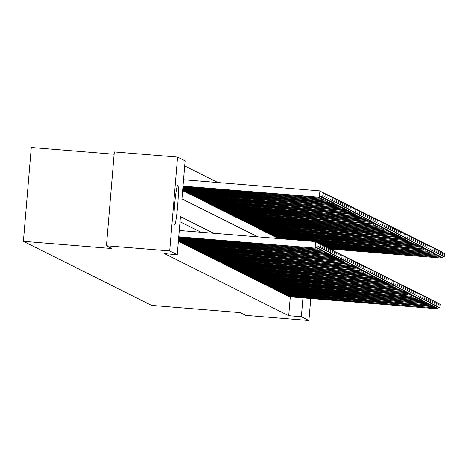 <?xml version="1.0" encoding="UTF-8"?>
<svg xmlns="http://www.w3.org/2000/svg" width="468" height="468" viewBox="0 0 468 468"><rect width="100%" height="100%" fill="white"/><g stroke="black" fill="none" stroke-linecap="round" stroke-linejoin="round"><path stroke-width="0.7" d="M174.47 225.044A19.861 1.556 -85.3 0 1 174.605 204.82A19.861 1.556 -85.3 0 1 177.746 185.463A19.861 1.556 -85.3 0 1 177.793 185.474A19.861 1.556 -85.3 0 1 177.659 205.698A19.861 1.556 -85.3 0 1 174.517 225.055A19.861 1.556 -85.3 0 1 174.47 225.044M114.116 154.229L31.28 147.478L23.4 241.324L151.556 305.382L240.119 312.601L245.653 315.368L308.915 320.521L301.357 316.748L302.948 297.859M23.4 241.324L111.963 248.543L106.429 245.776L114.309 151.93L177.571 157.084L185.123 160.857L181.929 198.906L257.909 236.884M217.93 182.549L184.696 165.941M288.27 295.858L288.229 296.314L289.399 296.753M286.346 294.893L286.305 295.355L287.475 295.794M284.421 293.933L284.38 294.39L285.55 294.828M282.496 292.968L282.456 293.43L283.626 293.869M280.572 292.009L280.537 292.471L281.701 292.904M278.647 291.049L278.612 291.505L279.776 291.944M276.723 290.084L276.687 290.546L277.852 290.979M274.798 289.125L274.763 289.581L275.927 290.02M272.873 288.159L272.838 288.621L274.002 289.06M270.949 287.2L270.913 287.662L272.078 288.095M269.03 286.24L268.989 286.697L270.153 287.136M267.105 285.275L267.064 285.737L268.228 286.17M265.18 284.316L265.14 284.772L266.304 285.211M263.256 283.351L263.215 283.813L264.379 284.251M261.331 282.391L261.29 282.847L262.46 283.286M259.407 281.426L259.366 281.888L260.536 282.327M257.482 280.467L257.441 280.929L258.611 281.362M255.557 279.507L255.516 279.963L256.686 280.402M253.633 278.542L253.592 279.004L254.762 279.443M251.708 277.582L251.667 278.039L252.837 278.478M249.783 276.617L249.748 277.079L250.912 277.518M247.859 275.658L247.824 276.12L248.988 276.553M245.934 274.698L245.899 275.155L247.063 275.594M244.009 273.733L243.974 274.195L245.138 274.628M242.085 272.774L242.05 273.23L243.214 273.669M240.16 271.809L240.125 272.271L241.289 272.709M238.235 270.849L238.2 271.305L239.364 271.744M236.317 269.884L236.276 270.346L237.44 270.785M234.392 268.924L234.351 269.387L235.515 269.82M232.467 267.965L232.426 268.421L233.59 268.86M230.543 267L230.502 267.462L231.666 267.901M228.618 266.04L228.577 266.497L229.747 266.935M226.693 265.075L226.652 265.537L227.822 265.976M224.769 264.116L224.728 264.578L225.898 265.011M222.844 263.156L222.803 263.613L223.973 264.051M220.919 262.191L220.878 262.653L222.048 263.086M218.995 261.232L218.954 261.688L220.124 262.127M217.07 260.266L217.035 260.729L218.199 261.167M215.145 259.307L215.11 259.763L216.274 260.202M213.221 258.342L213.186 258.804L214.35 259.243M211.296 257.382L211.261 257.845L212.425 258.277M209.371 256.423L209.336 256.879L210.501 257.318M207.447 255.458L207.412 255.92L208.576 256.359M205.528 254.498L205.487 254.955L206.651 255.393M203.603 253.533L203.562 253.995L204.727 254.434M201.679 252.574L201.638 253.036L202.802 253.469M199.754 251.614L199.713 252.071L200.877 252.509M197.829 250.649L197.788 251.111L198.959 251.544M195.905 249.69L195.864 250.146L197.034 250.585M193.98 248.724L193.939 249.187L195.109 249.625M192.055 247.765L192.015 248.221L193.185 248.66M190.131 246.8L190.09 247.262L191.26 247.701M188.206 245.84L188.165 246.303L189.335 246.735M186.282 244.881L186.246 245.337L187.411 245.776M184.357 243.916L184.322 244.378L185.486 244.817M182.432 242.956L182.397 243.413L183.561 243.851M180.508 241.991L180.472 242.453L181.637 242.892M178.583 241.032L178.548 241.494L179.712 241.927M182.848 190.3L182.807 190.763L183.971 191.201M184.766 191.266L184.731 191.722L185.895 192.161M186.691 192.225L186.656 192.687L187.82 193.126M188.616 193.19L188.581 193.647L189.745 194.085M190.54 194.15L190.505 194.612L191.669 195.045M192.465 195.115L192.43 195.571L193.594 196.01M194.39 196.074L194.355 196.537L195.519 196.969M196.314 197.034L196.273 197.496L197.443 197.935M198.239 197.999L198.198 198.455L199.368 198.894M200.164 198.959L200.123 199.421L201.293 199.859M202.088 199.924L202.047 200.38L203.217 200.819M204.013 200.883L203.972 201.345L205.142 201.778M205.938 201.843L205.897 202.305L207.067 202.743M207.862 202.808L207.821 203.264L208.985 203.703M209.787 203.767L209.746 204.229L210.91 204.668M211.711 204.732L211.671 205.189L212.835 205.627M213.636 205.692L213.595 206.154L214.759 206.587M215.555 206.657L215.52 207.113L216.684 207.552M217.48 207.616L217.444 208.079L218.609 208.512M219.404 208.576L219.369 209.038L220.533 209.477M221.329 209.541L221.294 209.997L222.458 210.436M223.254 210.501L223.218 210.963L224.383 211.401M225.178 211.466L225.143 211.922L226.307 212.361M227.103 212.425L227.068 212.887L228.232 213.32M229.027 213.385L228.987 213.847L230.157 214.285M230.952 214.35L230.911 214.806L232.081 215.245M232.877 215.309L232.836 215.771L234.006 216.21M234.801 216.274L234.76 216.731L235.93 217.17M236.726 217.234L236.685 217.696L237.855 218.129M238.651 218.199L238.61 218.655L239.78 219.094M240.575 219.159L240.534 219.621L241.699 220.054M242.5 220.118L242.459 220.58L243.623 221.019M244.425 221.083L244.384 221.539L245.548 221.978M246.349 222.043L246.308 222.505L247.473 222.944M248.268 223.008L248.233 223.464L249.397 223.903M250.193 223.967L250.158 224.429L251.322 224.862M252.117 224.927L252.082 225.389L253.246 225.828M254.042 225.892L254.007 226.348L255.171 226.787M255.967 226.851L255.932 227.313L257.096 227.752M257.891 227.817L257.856 228.273L259.02 228.712M259.816 228.776L259.781 229.238L260.945 229.671M261.741 229.741L261.7 230.197L262.87 230.636M263.665 230.701L263.624 231.163L264.794 231.596M265.59 231.66L265.549 232.122L266.719 232.561M267.515 232.625L267.474 233.082L268.644 233.52M269.439 233.585L269.398 234.047L270.568 234.486M271.364 234.55L271.323 235.006L272.493 235.445M273.289 235.509L273.248 235.971L274.412 236.404M275.213 236.469L275.172 236.931L276.336 237.37M277.138 237.434L277.097 237.89L278.261 238.329M213.689 233.28L180.437 216.661L177.243 254.709L164.59 253.674L288.709 315.713L290.295 296.823M201.035 232.251L180.01 221.738M106.429 245.776L169.691 250.93L177.571 157.084M310.764 298.496L308.915 320.521M288.709 315.713L301.357 316.748M177.243 254.709L169.691 250.93M178.747 236.82L315.59 248.169L178.729 237.019M179.279 230.478L315.643 241.587L319.112 243.927L318.895 246.466L319.112 243.927M318.702 246.367L315.11 247.929L315.643 241.587L318.919 243.834M315.59 248.169L318.895 246.466M182.988 186.287L319.849 197.443L319.369 197.203L319.901 190.862L183.538 179.747M323.177 193.103L319.901 190.862L323.37 193.196L322.961 195.642L323.37 193.196M322.961 195.642L319.369 197.203L183.006 186.089M323.154 195.735L319.849 197.443M178.677 237.615L317.515 249.134L178.659 237.82M317.093 242.512L321.036 244.887L320.627 247.332L321.036 244.887M320.627 247.332L317.035 248.894L317.164 247.356M317.544 242.828L320.843 244.793M317.515 249.134L320.82 247.426M178.612 238.417L319.439 250.093L178.595 238.616M319.018 243.471L322.961 245.852L322.551 248.292L322.961 245.852M322.551 248.292L318.96 249.853L319.088 248.321M319.469 243.787L322.768 245.753M319.439 250.093L322.745 248.385M178.542 239.218L321.364 251.053L178.524 239.417M320.943 244.436L324.88 246.811L324.476 249.251L324.88 246.811M324.476 249.251L320.884 250.813L321.013 249.28M321.393 244.752L324.693 246.718M321.364 251.053L324.669 249.35M178.478 240.014L323.289 252.018L178.46 240.219M322.867 245.396L326.804 247.777L326.401 250.216L326.804 247.777M326.401 250.216L322.809 251.778L322.938 250.245M323.318 245.712L326.611 247.677M323.289 252.018L326.594 250.31M321.803 192.096L321.358 191.786M325.102 194.062L321.826 191.821L325.295 194.161L324.886 196.601L325.295 194.161M182.918 187.089L321.773 198.403L182.935 186.89M324.886 196.601L321.294 198.163L321.422 196.63M325.079 196.695L321.773 198.403M323.727 193.062L323.283 192.746M327.027 195.027L323.751 192.787L327.22 195.121L327.003 197.66L327.22 195.121M182.853 187.89L323.698 199.368L182.871 187.691M326.81 197.56L323.218 199.122L323.347 197.59M327.003 197.66L323.698 199.368M325.652 194.021L325.201 193.705M328.951 195.987L325.675 193.746L329.144 196.086L328.735 198.526L329.144 196.086M182.783 188.686L325.623 200.327L182.801 188.487M328.735 198.526L325.143 200.088L325.272 198.555M328.928 198.619L325.623 200.327M327.577 194.986L327.126 194.67M330.876 196.952L327.6 194.706L331.069 197.046L330.853 199.584L331.069 197.046M182.719 189.487L327.547 201.287L182.736 189.288M330.66 199.485L327.068 201.047L327.196 199.514M330.853 199.584L327.547 201.287M178.407 240.815L325.213 252.977L178.39 241.014M324.792 246.361L328.729 248.736L328.325 251.176L328.729 248.736M328.325 251.176L324.733 252.738L324.862 251.205M325.242 246.677L328.536 248.643M325.213 252.977L328.518 251.275M329.501 195.946L329.051 195.63M332.801 197.911L329.525 195.671L332.988 198.011L332.584 200.45L332.988 198.011M182.655 190.289L329.472 202.252L182.666 190.09M332.584 200.45L328.992 202.012L329.121 200.479M332.777 200.544L329.472 202.252M178.881 241.658L326.658 253.703L179.367 241.897M326.717 247.32L330.654 249.696L330.25 252.141L330.654 249.696M330.25 252.141L326.658 253.703L326.787 252.17M327.167 247.636L330.461 249.602M327.138 253.943L330.443 252.234M331.426 196.905L330.975 196.595M334.725 198.877L331.449 196.63L334.912 198.97L334.702 201.509L334.912 198.97M183.626 191.172L330.917 202.972L183.14 190.932M334.509 201.41L330.917 202.972L331.046 201.439M334.702 201.509L331.397 203.211M180.806 242.623L328.583 254.662L181.286 242.863M328.641 248.286L332.578 250.661L332.175 253.1L332.578 250.661M332.175 253.1L328.583 254.662L328.711 253.129M329.092 248.596L332.385 250.561M329.062 254.902L332.368 253.194M333.351 197.87L332.9 197.554M336.644 199.836L333.374 197.595L336.837 199.93L336.627 202.469L336.837 199.93M185.55 192.132L332.842 203.937L185.065 191.892M336.433 202.375L332.842 203.937L332.97 202.404M336.627 202.469L333.321 204.177M182.731 243.582L330.507 255.622L183.21 243.822M330.566 249.245L334.503 251.62L334.099 254.06L334.503 251.62M334.099 254.06L330.507 255.622L330.636 254.089M331.016 249.561L334.31 251.527M330.987 255.867L334.292 254.159M335.275 198.83L334.825 198.514M338.569 200.795L335.299 198.555L338.762 200.895L338.358 203.334L338.762 200.895M187.475 193.097L334.766 204.896L186.989 192.857M338.358 203.334L334.766 204.896L334.895 203.364M338.551 203.428L335.246 205.136M184.655 244.548L332.912 256.827L185.135 244.787M332.491 250.204L336.428 252.585L336.024 255.025L336.428 252.585M336.024 255.025L332.432 256.587L332.561 255.054M332.941 250.52L336.235 252.486M332.912 256.827L336.217 255.119M186.58 245.507L334.836 257.786L187.06 245.747M334.415 251.17L338.352 253.545L337.949 255.984L338.352 253.545M337.949 255.984L334.351 257.546L334.48 256.014M334.86 251.486L338.159 253.451M334.836 257.786L338.142 256.084M188.505 246.466L336.761 258.751L188.984 246.712M336.34 252.129L340.277 254.51L339.873 256.95L340.277 254.51M339.873 256.95L336.276 258.511L336.404 256.979M336.784 252.445L340.084 254.411M336.761 258.751L340.066 257.043M190.429 247.432L338.686 259.711L190.909 247.671M338.265 253.094L342.202 255.469L341.798 257.909L342.202 255.469M341.798 257.909L338.2 259.471L338.329 257.938M338.709 253.404L342.009 255.376M338.686 259.711L341.985 258.008M192.354 248.391L340.125 260.436L192.834 248.631M340.189 254.054L344.126 256.429L343.723 258.874L344.126 256.429M343.723 258.874L340.125 260.436L340.254 258.898M340.634 254.37L343.933 256.335M340.605 260.676L343.91 258.968M194.279 249.356L342.05 261.396L194.758 249.596M342.114 255.013L346.051 257.394L345.641 259.834L346.051 257.394M345.641 259.834L342.05 261.396L342.178 259.863M342.558 255.329L345.858 257.295M342.529 261.635L345.834 259.927M196.203 250.316L344.454 262.595L196.683 250.555M344.038 255.978L347.976 258.354L347.566 260.793L347.976 258.354M347.566 260.793L343.974 262.355L344.103 260.822M344.483 256.294L347.782 258.26M344.454 262.595L347.759 260.892M198.128 251.275L346.378 263.56L198.607 251.521M345.963 256.938L349.9 259.319L349.491 261.758L349.9 259.319M349.491 261.758L345.899 263.32L346.027 261.787M346.408 257.254L349.707 259.219M346.378 263.56L349.684 261.852M200.052 252.24L347.823 264.28L200.532 252.48M347.882 257.903L351.825 260.278L351.415 262.718L351.825 260.278M351.415 262.718L347.823 264.28L347.952 262.747M348.332 258.219L351.632 260.185M348.303 264.519L351.608 262.817M201.977 253.2L350.228 265.485L202.457 253.44M349.807 258.863L353.75 261.238L353.34 263.683L353.75 261.238M353.34 263.683L349.748 265.245L349.877 263.712M350.257 259.178L353.556 261.144M350.228 265.485L353.533 263.776M203.902 254.165L352.152 266.444L204.381 254.405M351.731 259.828L355.668 262.203L355.265 264.642L355.668 262.203M355.265 264.642L351.673 266.204L351.801 264.672M352.182 260.138L355.481 262.103M352.152 266.444L355.458 264.736M205.821 255.124L353.597 267.164L206.306 255.364M353.656 260.787L357.593 263.162L357.189 265.602L357.593 263.162M357.189 265.602L353.597 267.164L353.726 265.631M354.106 261.103L357.406 263.069M354.077 267.409L357.382 265.701M337.2 199.795L336.749 199.479M340.493 201.761L337.223 199.514L340.686 201.854L340.476 204.393L340.686 201.854M189.4 194.056L336.691 205.856L188.914 193.816M340.283 204.294L336.691 205.856L336.82 204.323M340.476 204.393L337.171 206.095M339.125 200.754L338.674 200.439M342.418 202.72L339.148 200.479L342.611 202.819L342.207 205.259L342.611 202.819M191.318 195.021L339.095 207.061L190.839 194.782M342.207 205.259L338.616 206.821L338.744 205.288M342.4 205.353L339.095 207.061M341.049 201.72L340.599 201.404M344.343 203.685L341.073 201.439L344.536 203.779L344.325 206.318L344.536 203.779M193.243 195.981L341.02 208.02L192.763 195.741M344.132 206.218L340.54 207.78L340.669 206.248M344.325 206.318L341.02 208.02M342.974 202.679L342.523 202.363M346.267 204.645L342.997 202.404L346.46 204.738L346.057 207.184L346.46 204.738M195.168 196.94L342.945 208.985L194.688 196.7M346.057 207.184L342.459 208.746L342.588 207.213M346.25 207.277L342.945 208.985M344.893 203.638L344.448 203.328M348.192 205.604L344.916 203.364L348.385 205.704L347.981 208.143L348.385 205.704M197.092 197.905L344.869 209.945L196.613 197.666M347.981 208.143L344.384 209.705L344.512 208.172M348.174 208.237L344.869 209.945M346.817 204.604L346.373 204.288M350.117 206.569L346.841 204.329L350.31 206.663L350.099 209.202L350.31 206.663M199.017 198.865L346.308 210.664L198.537 198.625M349.906 209.102L346.308 210.664L346.437 209.132M350.099 209.202L346.794 210.91M348.742 205.563L348.297 205.247M352.041 207.529L348.765 205.288L352.234 207.628L351.831 210.068L352.234 207.628M200.942 199.83L348.719 211.869L200.462 199.59M351.831 210.068L348.233 211.63L348.362 210.097M352.018 210.161L348.719 211.869M350.667 206.528L350.222 206.212M353.966 208.494L350.69 206.248L354.159 208.588L353.943 211.126L354.159 208.588M202.866 200.79L350.637 212.829L202.387 200.55M353.755 211.027L350.158 212.589L350.286 211.056M353.943 211.126L350.637 212.829M352.591 207.488L352.147 207.172M355.891 209.453L352.615 207.213L356.084 209.553L355.674 211.992L356.084 209.553M204.791 201.755L352.562 213.794L204.311 201.509M355.674 211.992L352.082 213.554L352.211 212.022M355.867 212.086L352.562 213.794M354.516 208.447L354.071 208.137M357.815 210.419L354.539 208.172L358.008 210.512L357.792 213.051L358.008 210.512M206.716 202.714L354.007 214.514L206.236 202.474M357.599 212.952L354.007 214.514L354.136 212.981M357.792 213.051L354.487 214.754M356.44 209.412L355.99 209.097M359.74 211.378L356.464 209.137L359.933 211.472L359.523 213.917L359.933 211.472M208.64 203.674L356.411 215.719L208.161 203.434M359.523 213.917L355.932 215.479L356.06 213.94M359.716 214.011L356.411 215.719M358.365 210.372L357.915 210.056M361.665 212.337L358.389 210.097L361.858 212.437L361.448 214.876L361.858 212.437M210.565 204.639L358.336 216.678L210.085 204.399M361.448 214.876L357.856 216.438L357.985 214.906M361.641 214.97L358.336 216.678M207.745 256.09L355.522 268.129L208.231 256.329M355.581 261.747L359.518 264.127L359.114 266.567L359.518 264.127M359.114 266.567L355.522 268.129L355.651 266.596M356.031 262.062L359.325 264.028M356.002 268.369L359.307 266.661M209.67 257.049L357.447 269.088L210.155 257.289M357.505 262.712L361.442 265.087L361.039 267.526L361.442 265.087M361.039 267.526L357.447 269.088L357.575 267.556M357.956 263.028L361.249 264.993M357.926 269.328L361.232 267.626M211.594 258.008L359.851 270.293L212.08 258.254M359.43 263.671L363.367 266.052L362.963 268.492L363.367 266.052M362.963 268.492L359.371 270.054L359.5 268.521M359.88 263.987L363.174 265.953M359.851 270.293L363.156 268.585M213.519 258.974L361.296 271.013L213.999 259.214M361.355 264.636L365.292 267.012L364.888 269.451L365.292 267.012M364.888 269.451L361.296 271.013L361.425 269.48M361.805 264.946L365.099 266.918M361.776 271.253L365.081 269.55M360.29 211.337L359.839 211.021M363.589 213.303L360.313 211.056L363.782 213.396L363.566 215.935L363.782 213.396M212.49 205.598L360.261 217.638L212.01 205.358M363.373 215.836L359.781 217.398L359.91 215.865M363.566 215.935L360.261 217.638M362.214 212.296L361.764 211.981M365.514 214.262L362.238 212.022L365.701 214.362L365.297 216.801L365.701 214.362M214.414 206.564L362.185 218.603L213.934 206.318M365.297 216.801L361.705 218.363L361.834 216.83M365.49 216.895L362.185 218.603M364.139 213.262L363.689 212.946M367.438 215.227L364.162 212.981L367.626 215.321L367.415 217.86L367.626 215.321M216.339 207.523L363.63 219.322L215.853 207.283M367.222 217.76L363.63 219.322L363.759 217.79M367.415 217.86L364.11 219.562M366.064 214.221L365.613 213.905M369.357 216.187L366.087 213.946L369.55 216.28L369.34 218.819L369.55 216.28M218.263 208.482L365.555 220.288L217.778 208.242M369.147 218.726L365.555 220.288L365.683 218.755M369.34 218.819L366.034 220.527M215.444 259.933L363.7 272.218L215.923 260.173M363.279 265.596L367.216 267.971L366.813 270.41L367.216 267.971M366.813 270.41L363.221 271.978L363.349 270.44M363.73 265.912L367.023 267.877M363.7 272.218L367.006 270.51M367.988 215.181L367.538 214.87M371.282 217.146L368.012 214.906L371.475 217.246L371.071 219.685L371.475 217.246M220.188 209.448L367.479 221.247L219.703 209.208M371.071 219.685L367.479 221.247L367.608 219.714M371.264 219.779L367.959 221.487M217.368 260.898L365.625 273.177L217.848 261.138M365.204 266.555L369.141 268.936L368.737 271.376L369.141 268.936M368.737 271.376L365.139 272.938L365.268 271.405M365.654 266.871L368.948 268.837M365.625 273.177L368.93 271.469M369.913 216.146L369.463 215.83M373.207 218.111L369.936 215.871L373.4 218.205L373.189 220.744L373.4 218.205M222.113 210.407L369.404 222.206L221.627 210.167M372.996 220.644L369.404 222.206L369.533 220.674M373.189 220.744L369.884 222.452M219.293 261.858L367.55 274.137L219.773 262.098M367.128 267.52L371.065 269.896L370.662 272.335L371.065 269.896M370.662 272.335L367.064 273.897L367.193 272.364M367.573 267.836L370.872 269.802M367.55 274.137L370.855 272.434M371.838 217.105L371.387 216.789M375.131 219.071L371.861 216.83L375.324 219.17L374.921 221.61L375.324 219.17M224.032 211.372L371.808 223.411L223.552 211.132M374.921 221.61L371.329 223.172L371.457 221.639M375.114 221.703L371.808 223.411M221.218 262.817L369.474 275.102L221.697 263.063M369.053 268.48L372.99 270.861L372.586 273.3L372.99 270.861M372.586 273.3L368.989 274.862L369.117 273.33M369.498 268.796L372.797 270.761M369.474 275.102L372.78 273.394M373.762 218.07L373.312 217.755M377.056 220.036L373.786 217.79L377.249 220.13L377.038 222.669L377.249 220.13M225.956 212.332L373.253 224.131L225.477 212.092M376.845 222.569L373.253 224.131L373.382 222.598M377.038 222.669L373.733 224.371M223.142 263.782L371.399 276.061L223.622 264.022M370.978 269.445L374.915 271.82L374.511 274.26L374.915 271.82M374.511 274.26L370.913 275.822L371.042 274.289M371.422 269.761L374.722 271.727M371.399 276.061L374.698 274.359M375.687 219.03L375.237 218.714M378.981 220.995L375.705 218.755L379.174 221.095L378.77 223.534L379.174 221.095M227.881 213.297L375.658 225.336L227.401 213.051M378.77 223.534L375.172 225.096L375.301 223.564M378.963 223.628L375.658 225.336M225.067 264.742L372.838 276.787L225.547 264.982M372.902 270.405L376.839 272.78L376.436 275.225L376.839 272.78M376.436 275.225L372.838 276.787L372.967 275.254M373.347 270.72L376.646 272.686M373.318 277.027L376.623 275.319M377.606 219.989L377.161 219.679M380.905 221.961L377.629 219.714L381.098 222.054L380.888 224.593L381.098 222.054M229.806 214.256L377.582 226.296L229.326 214.016M380.695 224.494L377.097 226.056L377.226 224.523M380.888 224.593L377.582 226.296M226.992 265.707L375.242 277.986L227.471 265.947M374.827 271.37L378.764 273.745L378.355 276.184L378.764 273.745M378.355 276.184L374.763 277.746L374.891 276.214M375.272 271.68L378.571 273.645M375.242 277.986L378.548 276.278M379.53 220.954L379.086 220.639M382.83 222.92L379.554 220.68L383.023 223.014L382.619 225.459L383.023 223.014M231.73 215.216L379.507 227.261L231.25 214.976M382.619 225.459L379.021 227.021L379.15 225.482M382.812 225.553L379.507 227.261M228.916 266.666L376.687 278.706L229.396 266.906M376.752 272.329L380.689 274.704L380.279 277.144L380.689 274.704M380.279 277.144L376.687 278.706L376.816 277.173M377.196 272.645L380.496 274.611M377.167 278.951L380.472 277.243M381.455 221.914L381.01 221.598M384.755 223.879L381.478 221.639L384.948 223.979L384.544 226.418L384.948 223.979M233.655 216.181L381.432 228.22L233.175 215.941M384.544 226.418L380.946 227.98L381.075 226.448M384.731 226.512L381.432 228.22M230.841 267.632L378.612 279.671L231.321 267.871M378.67 273.289L382.613 275.67L382.204 278.109L382.613 275.67M382.204 278.109L378.612 279.671L378.741 278.138M379.121 273.604L382.42 275.57M379.092 279.911L382.397 278.203M383.38 222.879L382.935 222.563M386.679 224.845L383.403 222.598L386.872 224.938L386.656 227.477L386.872 224.938M235.579 217.14L383.35 229.18L235.1 216.9M386.469 227.378L382.871 228.94L383 227.407M386.656 227.477L383.35 229.18M232.766 268.591L380.537 280.63L233.245 268.831M380.595 274.254L384.538 276.629L384.129 279.068L384.538 276.629M384.129 279.068L380.537 280.63L380.665 279.098M381.046 274.57L384.345 276.535M381.016 280.87L384.322 279.168M385.304 223.839L384.86 223.523M388.604 225.804L385.328 223.564L388.797 225.904L388.387 228.343L388.797 225.904M237.504 218.106L385.275 230.145L237.024 217.86M388.387 228.343L384.795 229.905L384.924 228.372M388.58 228.437L385.275 230.145M234.69 269.55L382.941 281.835L235.17 269.79M382.52 275.213L386.463 277.594L386.053 280.034L386.463 277.594M386.053 280.034L382.461 281.596L382.59 280.063M382.97 275.529L386.27 277.495M382.941 281.835L386.246 280.127M387.229 224.804L386.784 224.488M390.528 226.769L387.252 224.523L390.721 226.863L390.505 229.402L390.721 226.863M239.429 219.065L387.2 231.104L238.949 218.825M390.312 229.302L386.72 230.864L386.849 229.332M390.505 229.402L387.2 231.104M236.615 270.516L384.386 282.555L237.095 270.756M384.444 276.178L388.381 278.554L387.978 280.993L388.381 278.554M387.978 280.993L384.386 282.555L384.515 281.022M384.895 276.489L388.194 278.454M384.866 282.795L388.171 281.092M389.154 225.763L388.703 225.447M392.453 227.729L389.177 225.488L392.646 227.822L392.237 230.268L392.646 227.822M241.353 220.024L389.124 232.069L240.874 219.784M392.237 230.268L388.645 231.83L388.773 230.297M392.43 230.361L389.124 232.069M238.534 271.475L386.311 283.52L239.019 271.715M386.369 277.138L390.306 279.513L389.902 281.952L390.306 279.513M389.902 281.952L386.311 283.52L386.439 281.982M386.82 277.454L390.119 279.419M386.79 283.76L390.096 282.052M391.078 226.723L390.628 226.413M394.378 228.688L391.102 226.448L394.571 228.788L394.161 231.227L394.571 228.788M243.278 220.99L391.049 233.029L242.798 220.75M394.161 231.227L390.569 232.789L390.698 231.256M394.354 231.321L391.049 233.029M240.458 272.44L388.235 284.48L240.944 272.68M388.294 278.097L392.231 280.478L391.827 282.918L392.231 280.478M391.827 282.918L388.235 284.48L388.364 282.947M388.744 278.413L392.038 280.379M388.715 284.719L392.02 283.011M393.003 227.688L392.553 227.372M396.302 229.653L393.026 227.413L396.495 229.747L396.279 232.286L396.495 229.747M245.203 221.949L392.494 233.748L244.723 221.709M396.086 232.186L392.494 233.748L392.623 232.216M396.279 232.286L392.974 233.994M242.383 273.4L390.16 285.439L242.869 273.64M390.218 279.063L394.155 281.438L393.752 283.877L394.155 281.438M393.752 283.877L390.16 285.439L390.289 283.906M390.669 279.378L393.962 281.344M390.64 285.679L393.945 283.977M394.928 228.647L394.477 228.331M398.227 230.613L394.951 228.372L398.414 230.712L398.011 233.152L398.414 230.712M247.127 222.914L394.419 234.714L246.642 222.674M398.011 233.152L394.419 234.714L394.547 233.181M398.204 233.245L394.898 234.954M244.308 274.359L392.564 286.644L244.787 274.605M392.143 280.022L396.08 282.403L395.676 284.842L396.08 282.403M395.676 284.842L392.085 286.404L392.213 284.872M392.594 280.338L395.887 282.303M392.564 286.644L395.87 284.936M396.852 229.612L396.402 229.297M400.146 231.578L396.876 229.332L400.339 231.672L400.128 234.211L400.339 231.672M249.052 223.874L396.343 235.673L248.566 223.634M399.935 234.111L396.343 235.673L396.472 234.14M400.128 234.211L396.823 235.913M246.232 275.324L394.489 287.604L246.712 275.564M394.068 280.987L398.005 283.362L397.601 285.802L398.005 283.362M397.601 285.802L394.009 287.364L394.138 285.831M394.518 281.303L397.812 283.269M394.489 287.604L397.794 285.901M398.777 230.572L398.326 230.256M402.07 232.537L398.8 230.297L402.264 232.637L401.86 235.076L402.264 232.637M250.977 224.839L398.748 236.878L250.491 224.593M401.86 235.076L398.268 236.638L398.397 235.106M402.053 235.17L398.748 236.878M248.157 276.284L396.414 288.569L248.637 276.524M395.992 281.947L399.929 284.322L399.526 286.767L399.929 284.322M399.526 286.767L395.934 288.329L396.063 286.796M396.443 282.262L399.736 284.228M396.414 288.569L399.719 286.861M400.702 231.531L400.251 231.221M403.995 233.503L400.725 231.256L404.188 233.596L403.978 236.135L404.188 233.596M252.901 225.798L400.193 237.598L252.416 225.558M403.785 236.036L400.193 237.598L400.321 236.065M403.978 236.135L400.672 237.838M250.082 277.249L398.338 289.528L250.561 277.489M397.917 282.912L401.854 285.287L401.45 287.726L401.854 285.287M401.45 287.726L397.853 289.288L397.981 287.756M398.367 283.222L401.661 285.188M398.338 289.528L401.643 287.82M402.626 232.497L402.176 232.181M405.92 234.462L402.65 232.222L406.113 234.556L405.902 237.095L406.113 234.556M254.82 226.758L402.597 238.803L254.34 226.518M405.709 236.995L402.117 238.563L402.246 237.024M405.902 237.095L402.597 238.803M252.006 278.208L399.777 290.248L252.486 278.448M399.842 283.871L403.779 286.246L403.375 288.686L403.779 286.246M403.375 288.686L399.777 290.248L399.906 288.715M400.286 284.187L403.586 286.153M400.263 290.493L403.568 288.785M404.551 233.456L404.1 233.14M407.844 235.422L404.574 233.181L408.037 235.521L407.634 237.96L408.037 235.521M256.745 227.723L404.042 239.522L256.265 227.483M407.634 237.96L404.042 239.522L404.171 237.99M407.827 238.054L404.522 239.762M253.931 279.174L402.188 291.453L254.411 279.414M401.766 284.831L405.703 287.212L405.3 289.651L405.703 287.212M405.3 289.651L401.702 291.213L401.831 289.68M402.211 285.147L405.51 287.112M402.188 291.453L405.493 289.745M406.476 234.421L406.025 234.105M409.769 236.387L406.499 234.14L409.962 236.48L409.752 239.019L409.962 236.48M258.669 228.682L405.967 240.482L258.19 228.442M409.558 238.92L405.967 240.482L406.095 238.949M409.752 239.019L406.446 240.722M255.856 280.133L404.112 292.412L256.335 280.373M403.691 285.796L407.628 288.171L407.224 290.61L407.628 288.171M407.224 290.61L403.627 292.172L403.755 290.64M404.136 286.112L407.435 288.077M404.112 292.412L407.412 290.71M408.394 235.381L407.95 235.065M411.694 237.346L408.418 235.106L411.887 237.446L411.483 239.885L411.887 237.446M260.594 229.648L408.371 241.687L260.114 229.402M411.483 239.885L407.885 241.447L408.014 239.914M411.676 239.979L408.371 241.687M257.78 281.092L406.031 293.377L258.26 281.332M405.616 286.755L409.553 289.136L409.143 291.576L409.553 289.136M409.143 291.576L405.551 293.138L405.68 291.605M406.06 287.071L409.36 289.037M406.031 293.377L409.336 291.669M410.319 236.346L409.874 236.03M413.618 238.311L410.342 236.065L413.811 238.405L413.601 240.944L413.811 238.405M262.519 230.607L410.296 242.646L262.039 230.367M413.408 240.844L409.81 242.406L409.939 240.874M413.601 240.944L410.296 242.646M259.705 282.058L407.956 294.337L260.185 282.298M407.54 287.721L411.477 290.096L411.068 292.535L411.477 290.096M411.068 292.535L407.476 294.097L407.605 292.564M407.985 288.031L411.284 289.996M407.956 294.337L411.261 292.635M412.244 237.305L411.799 236.989M415.543 239.271L412.267 237.03L415.736 239.364L415.52 241.903L415.736 239.364M264.443 231.566L412.22 243.612L263.964 231.327M415.332 241.81L411.735 243.372L411.863 241.839M415.52 241.903L412.22 243.612M261.63 283.017L409.401 295.062L262.109 283.257M409.465 288.68L413.402 291.055L412.992 293.494L413.402 291.055M412.992 293.494L409.401 295.062L409.529 293.524M409.909 288.996L413.209 290.961M409.88 295.302L413.185 293.594M414.168 238.265L413.724 237.955M417.468 240.23L414.192 237.99L417.661 240.33L417.257 242.769L417.661 240.33M266.368 232.532L414.139 244.571L265.888 232.292M417.257 242.769L413.659 244.331L413.788 242.798M417.444 242.863L414.139 244.571M263.554 283.982L411.805 296.262L264.034 284.222M411.384 289.639L415.327 292.02L414.917 294.46L415.327 292.02M414.917 294.46L411.325 296.022L411.454 294.489M411.834 289.955L415.134 291.921M411.805 296.262L415.11 294.553M416.093 239.23L415.648 238.914M419.392 241.195L416.116 238.955L419.585 241.289L419.369 243.828L419.585 241.289M268.293 233.491L415.584 245.29L267.813 233.251M419.176 243.729L415.584 245.29L415.713 243.758M419.369 243.828L416.064 245.536M265.479 284.942L413.73 297.221L265.959 285.182M413.308 290.605L417.251 292.98L416.842 295.419L417.251 292.98M416.842 295.419L413.25 296.981L413.379 295.448M413.759 290.921L417.058 292.886M413.73 297.221L417.035 295.519M418.018 240.189L417.573 239.873M421.317 242.155L418.041 239.914L421.51 242.254L421.101 244.694L421.51 242.254M270.217 234.456L417.509 246.256L269.738 234.216M421.101 244.694L417.509 246.256L417.637 244.723M421.294 244.787L417.988 246.496M267.404 285.901L415.654 298.186L267.883 286.147M415.233 291.564L419.17 293.945L418.766 296.384L419.17 293.945M418.766 296.384L415.175 297.946L415.303 296.414M415.683 291.88L418.983 293.846M415.654 298.186L418.959 296.478M419.942 241.155L419.498 240.839M423.242 243.12L419.966 240.874L423.435 243.214L423.218 245.753L423.435 243.214M272.142 235.416L419.433 247.215L271.662 235.176M423.025 245.653L419.433 247.215L419.562 245.682M423.218 245.753L419.913 247.455M269.322 286.866L417.099 298.906L269.808 287.106M417.158 292.529L421.095 294.904L420.691 297.344L421.095 294.904M420.691 297.344L417.099 298.906L417.228 297.373M417.608 292.845L420.907 294.811M417.579 299.146L420.884 297.443M421.867 242.114L421.416 241.798M425.166 244.08L421.89 241.839L425.359 244.179L424.95 246.618L425.359 244.179M274.067 236.375L421.838 248.42L273.587 236.135M424.95 246.618L421.358 248.18L421.487 246.648M425.143 246.712L421.838 248.42M271.247 287.826L419.024 299.871L271.732 288.066M419.082 293.489L423.019 295.864L422.616 298.309L423.019 295.864M422.616 298.309L419.024 299.871L419.152 298.338M419.533 293.805L422.826 295.77M419.503 300.111L422.809 298.403M423.792 243.073L423.341 242.763M427.091 245.039L423.815 242.798L427.284 245.138L426.875 247.578L427.284 245.138M275.991 237.34L423.283 249.14L275.512 237.1M426.875 247.578L423.283 249.14L423.411 247.607M427.068 247.677L423.762 249.38M273.172 288.791L420.948 300.83L273.657 289.031M421.007 294.448L424.944 296.829L424.54 299.268L424.944 296.829M424.54 299.268L420.948 300.83L421.077 299.298M421.457 294.764L424.751 296.73M421.428 301.07L424.733 299.362M425.716 244.039L425.266 243.723M429.016 246.004L425.74 243.764L429.203 246.098L428.992 248.637L429.203 246.098M277.916 238.3L425.207 250.105L277.436 238.06M428.799 248.537L425.207 250.105L425.336 248.566M428.992 248.637L425.687 250.345M275.096 289.75L422.873 301.79L275.582 289.99M422.932 295.413L426.869 297.788L426.465 300.228L426.869 297.788M426.465 300.228L422.873 301.79L423.002 300.257M423.382 295.729L426.676 297.695M423.353 302.035L426.658 300.327M427.641 244.998L427.19 244.682M430.94 246.964L427.664 244.723L431.127 247.063L430.724 249.502L431.127 247.063M316.754 242.272L427.612 251.304L316.432 242.044M430.724 249.502L427.132 251.064L427.261 249.532M430.917 249.596L427.612 251.304M277.021 290.716L424.798 302.755L277.501 290.956M424.856 296.373L428.793 298.754L428.39 301.193L428.793 298.754M428.39 301.193L424.798 302.755L424.926 301.222M425.307 296.689L428.6 298.654M425.277 302.995L428.583 301.287M429.565 245.963L429.115 245.647M432.859 247.929L429.589 245.682L433.052 248.022L432.841 250.561L433.052 248.022M318.679 243.231L429.536 252.264L318.351 243.003M432.648 250.462L429.057 252.024L429.185 250.491M432.841 250.561L429.536 252.264M278.946 291.675L426.722 303.714L279.425 291.915M426.781 297.338L430.718 299.713L430.314 302.152L430.718 299.713M430.314 302.152L426.722 303.714L426.851 302.182M427.231 297.654L430.525 299.619M427.202 303.954L430.507 302.252M431.49 246.923L431.04 246.607M434.784 248.888L431.514 246.648L434.977 248.988L434.573 251.427L434.977 248.988M320.603 244.197L431.461 253.229L320.276 243.968M434.573 251.427L430.981 252.989L431.11 251.456M434.766 251.521L431.461 253.229M280.87 292.635L429.127 304.92L281.35 292.874M428.706 298.297L432.643 300.678L432.239 303.118L432.643 300.678M432.239 303.118L428.641 304.68L428.77 303.147M429.156 298.613L432.45 300.579M429.127 304.92L432.432 303.211M433.415 247.888L432.964 247.572M436.708 249.853L433.438 247.607L436.901 249.947L436.691 252.486L436.901 249.947M322.528 245.156L433.386 254.188L322.2 244.928M436.498 252.387L432.906 253.948L433.035 252.416M436.691 252.486L433.386 254.188M282.795 293.6L431.051 305.879L283.275 293.84M430.63 299.263L434.567 301.638L434.164 304.077L434.567 301.638M434.164 304.077L430.566 305.639L430.695 304.106M431.075 299.573L434.374 301.538M431.051 305.879L434.357 304.171M435.339 248.847L434.889 248.531M438.633 250.813L435.363 248.572L438.826 250.906L438.615 253.445L438.826 250.906M324.453 246.121L435.31 255.154L324.125 245.893M438.422 253.352L434.83 254.914L434.959 253.381M438.615 253.445L435.31 255.154M284.719 294.559L432.49 306.599L285.199 294.799M432.555 300.222L436.492 302.597L436.088 305.037L436.492 302.597M436.088 305.037L432.49 306.599L432.619 305.066M432.999 300.538L436.299 302.503M432.976 306.844L436.281 305.136M437.264 249.807L436.814 249.497M440.558 251.772L437.287 249.532L440.751 251.872L440.347 254.311L440.751 251.872M326.377 247.081L437.235 256.113L326.05 246.852M440.347 254.311L436.755 255.873L436.884 254.34M440.54 254.405L437.235 256.113M286.644 295.524L434.901 307.804L287.124 295.764M434.479 301.181L438.417 303.562L438.013 306.002L438.417 303.562M438.013 306.002L434.415 307.564L434.544 306.031M434.924 301.497L438.224 303.463M434.901 307.804L438.2 306.095M439.189 250.772L438.738 250.456M442.482 252.738L439.206 250.491L442.675 252.831L442.465 255.37L442.675 252.831M328.302 248.04L439.159 257.078L327.974 247.812M442.272 255.271L438.674 256.833L438.803 255.3M442.465 255.37L439.159 257.078M288.569 296.484L436.82 308.763L289.048 296.724M436.404 302.147L440.341 304.522L439.938 306.961L440.341 304.522M439.938 306.961L436.34 308.523L436.469 306.99M436.849 302.463L440.148 304.428M436.82 308.763L440.125 307.061M441.108 251.731L440.663 251.415M444.407 253.697L441.131 251.456L444.6 253.796L444.196 256.236L444.6 253.796M330.221 249.005L441.084 258.038L329.899 248.777M444.196 256.236L440.599 257.798L440.727 256.265M444.389 256.329L441.084 258.038"/></g></svg>
